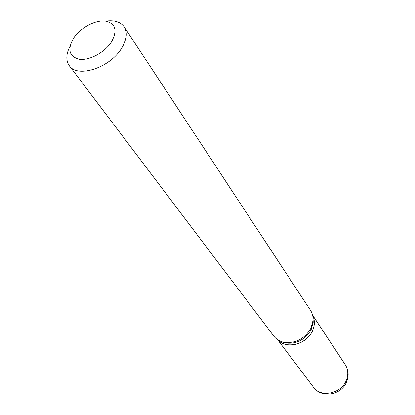 <?xml version="1.0" encoding="UTF-8"?>
<svg xmlns="http://www.w3.org/2000/svg" width="415" height="415" viewBox="0 0 415 415"><rect width="100%" height="100%" fill="white"/><g stroke="black" fill="none" stroke-linecap="round" stroke-linejoin="round"><path stroke-width="0.62" d="M277.853 339.864C285.982 349.565 306.312 344.663 312.288 331.326C314.944 325.593 315.063 320.261 312.635 315.327M277.889 339.89C286.08 349.466 306.28 344.517 312.23 331.243C314.866 325.568 315.006 320.276 312.645 315.369M280.524 341.265L284.14 342.733C295.646 344.73 304.651 340.373 311.162 329.66L313.226 322.211L313.055 318.31M111.282 42.252C117.756 30.435 115.702 23.354 105.114 21.02C95.154 19.925 80.728 27.681 73.886 37.729C67.152 49.255 68.937 56.435 79.234 59.272C89.173 60.761 104.43 52.695 111.282 42.252M70.026 46.298C66.016 54.106 65.783 60.574 69.321 65.705C77.257 78.222 109.425 68.055 121.305 48.757C126.762 40.022 127.747 32.754 124.261 26.944C120.615 21.886 114.441 19.941 105.742 21.098M69.321 65.705L273.822 336.14C276.001 338.982 278.942 340.933 282.646 342.002C294.66 344.082 304.07 339.527 310.877 328.338L313.035 320.556C313.273 316.712 312.417 313.284 310.472 310.28L124.261 26.944M346.043 381.022C348.595 375.103 348.341 369.677 345.29 364.738C348.667 370.232 349.062 376.068 346.473 382.241C341.151 395.329 321.298 398.473 313.455 387.2C320.562 397.705 340.565 394.058 346.043 381.022M345.29 364.738L312.578 315.104M313.455 387.2L277.666 339.74M313.226 322.211L313.035 320.556M284.14 342.733L282.646 342.002"/></g></svg>
